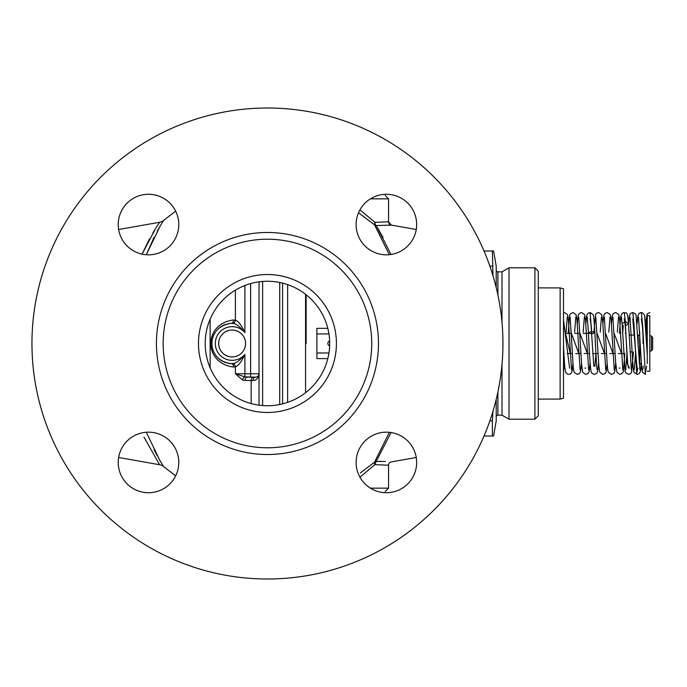 <?xml version="1.0" encoding="UTF-8"?>
<svg xmlns="http://www.w3.org/2000/svg" width="687" height="687" viewBox="0 0 687 687"><rect width="100%" height="100%" fill="white"/><g stroke="black" fill="none" stroke-linecap="round" stroke-linejoin="round"><path stroke-width="1.03" d="M154.077 237.281L146.288 254.757L159.977 226.358L163.549 220.475M159.693 226.847L157.271 231.167M154.043 449.659L157.28 455.85M159.676 460.127L163.54 466.525M175.657 475.833L163.583 466.585L159.968 460.625L146.288 432.243M358.502 212.764L374.518 224.821L389.331 254.688M389.331 432.312L374.518 462.179L360.366 472.939M386.395 194.275A30.28 30.28 0 0 1 416.666 224.555A30.28 30.28 0 0 1 386.395 254.834A30.28 30.28 0 0 1 356.115 224.555A30.28 30.28 0 0 1 386.395 194.275M267.449 578.995A235.495 235.495 0 0 0 502.944 343.5A235.495 235.495 0 0 0 267.449 108.005A235.495 235.495 0 0 0 31.954 343.5A235.495 235.495 0 0 0 267.449 578.995M386.395 432.166A30.28 30.28 0 0 1 416.666 462.445A30.28 30.28 0 0 1 386.395 492.725A30.28 30.28 0 0 1 356.115 462.445A30.28 30.28 0 0 1 386.395 432.166M148.504 432.166A30.28 30.28 0 0 1 178.783 462.445A30.28 30.28 0 0 1 148.504 492.725A30.28 30.28 0 0 1 118.224 462.445A30.28 30.28 0 0 1 148.504 432.166M148.504 194.275A30.28 30.28 0 0 1 178.783 224.555A30.28 30.28 0 0 1 148.504 254.834A30.28 30.28 0 0 1 118.224 224.555A30.28 30.28 0 0 1 148.504 194.275M267.449 447.787A104.287 104.287 0 0 1 163.154 343.5A104.287 104.287 0 0 1 267.449 239.213A104.287 104.287 0 0 1 371.736 343.5A104.287 104.287 0 0 1 267.449 447.787M267.449 412.466A68.966 68.966 0 0 1 198.483 343.5A68.966 68.966 0 0 1 267.449 274.534A68.966 68.966 0 0 1 336.415 343.5A68.966 68.966 0 0 1 267.449 412.466M267.449 405.742A62.242 62.242 0 0 1 205.207 343.5A62.242 62.242 0 0 1 267.449 281.258A62.242 62.242 0 0 1 329.683 343.5A62.242 62.242 0 0 1 267.449 405.742M416.262 229.501L391.341 225.104L376.184 225.559L391.058 254.473M381.328 461.381L376.184 461.441L391.058 432.527L376.184 461.441L385.364 461.492M416.262 457.499L391.341 461.896A3.366 3.366 146.5 0 0 388.559 465.211L374.913 464.661L359.945 477.182M390.688 225.164L391.341 225.104L388.559 221.789L374.913 222.33A3.366 1.846 -88.4 0 0 376.184 225.559A3.366 1.846 91.6 0 1 374.922 222.33L359.945 209.818M376.184 225.559A3.366 3.22 148.7 0 1 374.518 224.821L374.913 222.33M383.071 237.556L377.919 228.402M374.518 462.179A3.366 1.52 -129.5 0 0 374.922 464.661L376.184 461.441A3.366 3.22 -148.7 0 0 374.518 462.179M389.177 225.284L389.744 225.242M377.97 491.523C387.494 491.523 387.494 491.523 377.97 491.523M253.056 380.504A3.366 2.619 -90 0 1 255.676 377.146A3.366 3.366 -90 0 0 259.033 373.78C258.26 378.348 256.268 380.589 253.056 380.504L251.159 380.504A3.366 2.379 -90 0 1 253.537 377.146L247.449 377.146A3.366 2.379 -90 0 0 245.07 380.504L242.528 380.005L235.392 373.78L235.392 366.789C238.286 365.931 241.455 361.809 244.907 354.44L244.907 373.78L235.392 373.78L244.907 376.888A3.366 2.284 -67.8 0 0 242.528 380.005M233.589 367.03L235.392 366.789A3.366 2.319 72.5 0 0 232.884 363.552C235.839 363.535 239.849 360.495 244.907 354.44A16.823 16.823 0 0 1 220.544 355.694A16.823 16.823 0 0 1 220.544 331.306A16.823 16.823 0 0 1 244.907 332.56C241.343 325.045 238.174 320.932 235.392 320.211L233.589 319.97C203.232 323.611 203.223 363.38 233.589 367.03A3.366 2.379 92.2 0 0 231.339 363.672L232.884 363.552M250.626 377.146L250.626 373.78L244.907 373.78L244.907 376.888L255.676 377.146A3.366 3.366 -90 0 0 259.033 373.78L259.033 405.167M244.907 285.491L244.907 332.56C239.703 326.411 235.701 323.371 232.884 323.448L231.339 323.328A20.189 20.189 0 0 0 228.196 323.697M226.135 324.221A20.189 20.189 0 0 0 212.618 338.322M212.292 339.73A20.189 20.189 0 0 0 212.292 347.261M212.626 348.721A20.189 20.189 0 0 0 226.135 362.779M228.196 363.303A20.189 20.189 0 0 0 231.339 363.672C205.31 360.529 205.319 326.471 231.339 323.328A3.366 2.379 -92.2 0 0 233.589 319.97M232.884 323.448A3.366 2.319 -72.5 0 0 235.392 320.211L235.392 290.154M232.12 356.957A13.457 13.457 0 0 0 245.577 343.5A13.457 13.457 0 0 0 232.12 330.043A13.457 13.457 0 0 0 218.664 343.5A13.457 13.457 0 0 0 232.12 356.957M235.229 356.596L238.234 355.488M240.759 353.822L242.734 351.778M244.117 349.606L244.993 347.424M245.482 345.132L245.542 342.452M245.104 339.945L244.211 337.583M242.786 335.29L240.776 333.186M238.226 331.503L235.229 330.404M228.805 330.456L225.662 331.692M223.112 333.504L221.18 335.668M219.539 338.743L219.084 340.185M218.689 342.658L218.81 345.484M219.462 348.06L220.072 349.485M220.673 350.568L222.597 353.006M225.327 355.11L228.737 356.527M259.033 373.78L259.033 281.833L259.033 373.78L250.626 373.78L250.626 283.576M282.589 283.13L282.589 403.87M258.956 374.501L258.75 375.136M257.17 376.785L256.68 376.991M163.583 466.585A8.407 8.407 -60.7 0 0 159.616 464.73L143.961 437.095M149.594 238.724L142.037 254.138L155.975 227.826L159.41 222.579M175.657 211.167L163.583 220.415A8.407 8.407 -119.2 0 1 159.616 222.27L118.636 229.501M154.627 229.999L152.883 232.91M159.616 464.73L118.636 457.499M306.136 343.5L306.136 294.749M287.638 402.376L287.638 284.624M560.137 399.095L560.137 287.905L563.495 288.806L563.495 398.194L560.137 399.095L538.264 399.095M560.137 287.905L538.264 287.905M534.907 419.199L534.907 267.801L538.264 271.167L538.264 415.833L534.907 419.199L508.998 419.199L508.998 267.801L502.008 271.846L497.895 271.846L497.895 295.006M534.907 267.801L508.998 267.801M508.998 419.199L502.008 415.154L502.008 364.488M502.008 322.512L502.008 271.846M502.008 415.154L497.895 415.154A1.683 1.683 0 0 0 496.212 416.837M496.212 270.163A1.683 1.683 0 0 0 497.895 271.846M493.558 436.013L492.373 436.013L493.558 436.013L496.212 420.951L496.212 399.387M496.212 287.613L496.212 266.049L493.558 250.987L484.009 250.987M492.983 275.727L492.373 250.987M492.983 411.273L492.373 420.865L489.874 420.865M484.009 436.013L492.373 436.013L492.373 420.865M492.373 266.135L489.874 266.135M328.961 352.981L316.905 352.981L316.905 358.597L327.828 358.597M328.944 333.942L316.905 333.942L316.905 328.326L327.811 328.326M316.905 333.942L316.905 352.981M329.64 341.044L329.107 341.267L329.64 341.044A2.525 2.525 0 0 0 329.64 345.879L329.107 345.655M327.922 342.813L327.836 343.457M637.716 335.05L638.18 335.05L638.18 344.488M651.405 350.851L651.405 336.072L652.65 337.695L652.65 343.457C652.65 350.868 652.65 350.868 652.65 343.457C652.65 336.055 652.65 336.055 652.65 343.457L652.65 349.228L651.405 350.851L649.79 351.289M647.266 371.212L649.79 371.212L649.79 315.702L647.266 315.702L647.266 363.586M639.7 331.83L639.7 362.642L641.538 365.639M563.495 324.565L570.27 353.556M566.122 333.367L571.421 333.367L578.815 353.556M574.667 333.367L579.965 333.367L587.359 353.556M590.064 318.905L590.872 322.976L593.791 365.991L594.848 366.369L595.912 353.556M590.064 312.508L591.67 331.529L588.476 332.783L591.67 333.994M563.495 319.644L569.592 368.146M571.301 333.367L578.943 353.556M579.845 333.367L587.488 353.556M588.39 333.367L588.45 332.19M591.79 333.994L594.865 332.74L591.67 331.529M622.568 333.367L622.972 325.26M624.251 318.905L625.316 325.99L628.511 323.611C627.325 307.415 625.625 314.981 624.26 312.508L625.316 321.439L622.121 323.826L625.118 371.255L625.728 372.826L628.528 374.398L630.795 373.496L631.542 372.457L633.44 351.873M631.362 369.941L628.511 323.611L625.316 321.439L627.36 363.715L629.412 368.146M597.063 333.367L604.457 353.556M605.608 333.367L613.002 353.556M614.152 333.367L621.546 353.556M622.697 333.367L623.238 325.44M647.266 323.337L647.266 317.789L647.266 323.337M632.779 312.516L634.067 325.037L636.66 372.989L637.957 368.146M641.323 312.516L642.654 325.681L645.308 373.625L646.639 366.077M625.316 325.99L627.738 363.947L628.536 368.017M632.779 318.905L637.081 368.017M641.323 318.905L642.405 325.93L643.479 343.457M267.449 454.519A111.019 111.019 0 0 1 156.43 343.5A111.019 111.019 0 0 1 267.449 232.481A111.019 111.019 0 0 1 378.468 343.5A111.019 111.019 0 0 1 267.449 454.519M388.559 221.789A3.366 3.366 -158.4 0 0 391.341 225.104L388.559 221.789L388.559 198.835L385.192 195.477M370.413 198.835L388.559 198.835M388.559 465.211L388.559 488.165L370.413 488.165M210.136 319.232L210.136 367.768M245.07 380.504L251.159 380.504L251.159 403.57M262.623 405.553L262.623 281.447M279.721 282.486L279.721 404.514M305.56 392.698L305.56 294.302M497.895 391.994L497.895 415.154M646.261 335.007L646.261 320.923L647.266 319.91M643.058 335.986L643.058 343.457M388.559 488.165L385.192 491.523M583.211 333.367L588.51 333.367M625.282 333.367L625.823 333.41M567.153 353.556L572.434 353.556M575.697 353.556L580.979 353.556M584.242 353.556L589.523 353.556M592.787 353.556L598.068 353.556M601.331 353.556L606.612 353.556M609.876 353.556L615.157 353.556M618.42 353.556L623.702 353.556M630.005 351.873L632.16 351.873M629.172 335.05L634.462 335.05M639.7 335.454L638.18 335.05M639.7 351.469L638.549 351.778M651.405 336.072L649.79 335.634M652.65 343.457L652.65 337.695M646.261 320.923L645.394 320.923M571.55 369.932L568.398 319.833L567.514 314.612L564.439 312.508L563.495 312.654M563.495 345.862L564.731 366.849L565.633 372.302L567.745 374.26L569.703 374.252L570.983 373.496L572.099 371.341L572.984 363.002M580.094 369.932L576.934 319.781L576.075 314.637L572.984 312.516L570.313 313.899L569.549 315.788L568.158 333.367M570.15 316.99L572.718 358.734C573.027 365.69 573.508 370.207 574.169 372.285L577.26 374.406L579.519 373.505L580.635 371.392L581.528 363.011M588.639 369.941L585.461 319.584L584.611 314.612L581.528 312.508L579.244 313.444L578.136 315.616L577.26 323.912M578.694 316.99L581.691 365.226L582.731 372.32L585.805 374.415L588.081 373.488L589.197 371.332L590.073 363.028M597.175 369.924L597.183 369.941C596.608 368.73 595.62 347.991 594.873 332.74C593.791 313.358 593.276 315.05 593.156 314.62L590.073 312.508L587.814 313.418L586.698 315.548L585.805 323.903M584.92 368.146L585.805 368.017M587.239 316.99L588.476 332.783C589.248 352.036 590.107 365.003 591.052 371.684L591.893 373.307L594.349 374.415L596.617 373.496L597.733 371.349L598.617 363.019M563.495 371.573L564.439 363.019M566.071 332.182L567.273 316.99M574.615 332.182L575.818 316.99M583.16 332.182L584.362 316.982M600.249 332.182L601.451 316.99M605.728 369.932L602.731 321.688L601.692 314.594L598.617 312.508L596.359 313.418L595.612 314.457L593.877 331.864M614.272 369.941L611.087 319.481L610.254 314.629L607.162 312.516L604.878 313.444L603.796 315.505L602.894 323.903M595.784 316.99L598.858 366.128L599.777 372.217L602.894 374.415L605.187 373.47L606.295 371.281L607.162 363.011M608.794 332.182L609.996 316.99M604.328 316.99L606.861 358.125C607.179 365.424 607.677 370.138 608.347 372.268L611.439 374.406L613.723 373.479L614.805 371.418L615.707 363.097M617.338 332.182L618.549 316.982M622.817 369.932L619.708 320.322L618.781 314.603L615.707 312.508L613.457 313.418L612.306 315.651L611.439 323.912M612.873 316.99L615.664 362.358L616.9 372.302L619.983 374.415L622.654 373.024L623.418 371.135L624.809 353.556M624.26 312.508L622.413 313.083L620.816 315.788L619.434 333.367M619.107 368.146L619.983 368.017M621.417 316.982L622.121 323.826M639.906 369.932L636.076 315.161L635.587 314.062L632.796 312.508L630.546 313.418L629.421 315.548L628.528 323.912M626.896 354.732L625.694 369.924M629.962 316.982L632.375 355.96C633.362 372.947 633.8 371.753 633.998 372.32L637.072 374.415L639.331 373.505L640.447 371.392L641.169 365.415M647.266 355.093L644.638 315.204L642.311 312.662L640.353 312.671L639.073 313.435L637.957 315.582L637.072 323.912M635.441 354.732L634.238 369.941M638.515 316.999L640.885 355.282C641.89 372.895 642.336 371.761 642.534 372.285L645.617 374.398M649.893 312.516L647.223 313.899L645.84 320.923M643.264 365.999L642.783 369.924M647.06 316.99L647.283 318.442M634.281 335.05L634.367 333.427"/></g></svg>

